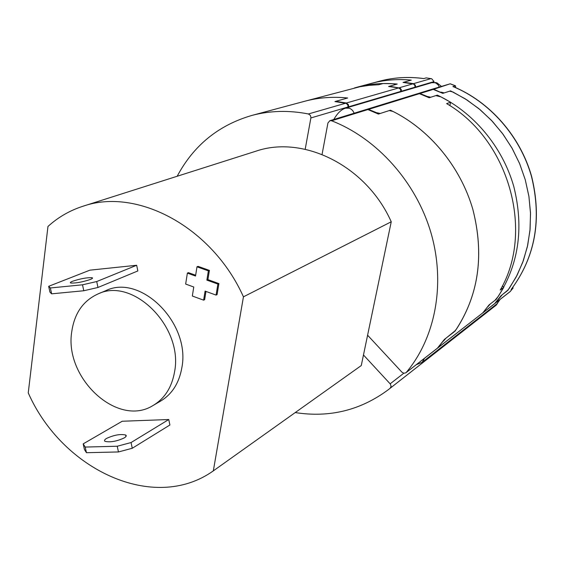 <?xml version="1.0" encoding="UTF-8"?>
<svg xmlns="http://www.w3.org/2000/svg" width="565" height="565" viewBox="0 0 565 565"><rect width="100%" height="100%" fill="white"/><g stroke="black" fill="none" stroke-linecap="round" stroke-linejoin="round"><path stroke-width="0.85" d="M440.792 92.462L433.743 89.242L431.95 89.284M432.211 89.192L450.234 83.79L433.743 89.242M415.501 87.483L415.353 85.16L413.467 83.669L430.904 78.641L431.646 78.747L433.969 81.438L433.779 82.349M455.694 87.632L455.496 85.816L453.165 86.558C489.876 101.714 520.174 136.094 531.58 176.252C542.125 219.241 535.337 256.962 511.212 289.421L511.127 289.513C535.239 257.117 542.012 219.382 531.453 176.315C520.019 136.087 489.629 101.658 452.911 86.523M430.904 78.641L426.194 77.892L423.75 78.584C408.629 76.543 393.982 77.384 379.807 81.12L371.156 83.436M426.194 77.892L431.3 78.683M494.827 303.525L510.04 291.71L513.175 287.924L511.127 289.513M513.175 287.924L510.124 291.632M495.053 303.37L502.306 294.69L507.702 290.248M507.85 290.403L516.163 277.02L522.71 262.393L527.357 246.764L529.984 230.393L530.521 213.57L528.953 196.606L525.273 179.797L519.56 163.469L511.897 147.91L502.433 133.411L491.345 120.239L478.838 108.635L465.165 98.79L450.573 90.873L450.46 91.382M404.484 82.575L404.604 81.989L411.278 80.117C397.725 78.846 384.603 79.891 371.904 83.239C383.797 80.103 396.079 78.987 408.763 79.898L410.261 80.4L403.043 82.426L413.531 84.001L414.964 85.605L414.985 87.639M440.87 92.116L444.274 92.893L450.573 90.873M479.445 318.279L481.853 315.623M404.604 81.989L406.058 82.758M413.467 83.669L406.101 82.554M479.466 318.257L496.225 305.107L497.504 303.356M354.523 87.921L357.151 87.194C370.068 83.79 383.437 82.744 397.252 84.058L390.245 86.021L391.7 86.833M401.334 91.678L401.305 89.595L400.119 88.105L391.743 86.615M437.155 95.93L437.331 95.125C473.096 111.806 502.32 146.406 513.733 186.302C524.384 228.818 518.536 266.518 496.19 299.408L495.95 299.16M481.408 315.969L480.61 317.346L467.107 327.94L469.536 325.256M482.736 312.939L487.842 306.562M427.133 96.82L427.211 96.46L419.936 93.508L418.375 93.451L431.709 89.348L433.242 89.397L442.805 93.366L449.613 91.177L452.961 92.003L467.107 100.033L480.335 109.878L492.419 121.383L503.132 134.364L512.286 148.595L519.708 163.829L525.273 179.797L528.889 196.217L530.5 212.793L530.09 229.249L527.682 245.288L523.345 260.649L517.173 275.077L509.291 288.355L507.003 291.06L501.007 295.693L494.615 303.716L482.969 312.777M427.211 96.46L430.721 97.251L437.331 95.125M487.948 306.675L490.378 303.899L496.19 299.408M390.125 86.643L390.245 86.021M437.783 347.92L443.207 341.062M502.419 285.883L503.775 287.359L498.379 296.251L494.862 300.439L489.015 304.952L482.849 312.819L438.066 347.736M503.775 287.359L500.251 290.036C534.631 231.594 508.931 139.583 446.625 103.6L450.595 102.244L449.86 105.641M469.07 325.624L468.258 327.022L421.236 363.902L422.952 362.532L423.807 361.035M348.626 107.272L348.443 104.68L346.366 103.014L398.713 87.928L388.607 86.487L395.648 84.51L393.395 83.74L383.098 83.528L378.734 84.722L369.249 85.343L359.933 86.735L305.079 101.163C317.89 97.78 331.168 96.643 344.933 97.738L346.409 98.345L334.918 101.573L346.352 103.409L347.941 105.203L347.991 107.463M443.341 341.196L446.025 338.145L454.811 331.026M454.995 331.224C478.597 296.053 484.551 255.437 472.841 209.354C460.32 166.11 428.757 128.432 390.457 110.189L390.33 110.811M336.719 101.778L336.86 101.029L347.659 97.992C332.947 96.502 318.759 97.554 305.079 101.163L252.145 115.359C270.148 110.627 288.899 110.161 308.405 113.961L345.724 103.204M398.713 87.928L400.642 89.454L400.797 91.834M336.86 101.029L338.28 101.983M346.366 103.014L338.329 101.721M376.262 113.071L376.354 112.633L368.542 109.377L366.862 109.306L417.846 93.613L419.414 93.67L429.167 97.752L435.82 95.612L440.983 96.897L450.595 102.244M376.354 112.633L380.238 113.473L390.457 110.189M367.914 109.568L331.613 120.776L329.861 120.698L366.24 109.497L367.914 109.568L378.402 114.066L389.271 110.571L393.07 111.467C430.226 130.127 460.609 167.113 472.841 209.354C484.332 254.257 478.894 294.132 456.541 328.985L453.956 332.022L444.408 339.396L437.303 348.301M367.596 335.214L401.948 372.208L403.911 373.267L405.889 372.78L437.875 347.814M423.256 361.466L422.401 362.97L388.402 389.631C360.632 410.289 329.572 417.93 295.22 412.57M422.401 362.97L390.189 388.212L391.1 386.361L390.387 384.094L363.472 354.975M390.189 388.212L388.402 389.631M331.613 120.776C377.025 138.432 416.123 182.029 431.003 232.942C445.778 283.898 435.396 337.934 406.256 372.427M329.861 120.698L327.94 122.965L322.057 154.429M305.185 149.273L310.948 117.569L310.404 115.394L308.405 113.961M177.177 176.259C193.647 145.353 218.641 125.049 252.145 115.359M72.595 281.243C80.428 278.672 86.911 277.486 92.038 277.69C93.055 277.994 92.505 278.58 90.386 279.456C82.596 282.041 76.084 283.242 70.858 283.051C69.806 282.747 70.385 282.147 72.595 281.243M106.559 438.412C114.059 434.993 120.423 433.856 125.656 435.001C126.737 435.679 126.278 436.646 124.279 437.889C116.835 441.329 110.45 442.487 105.118 441.378C103.995 440.672 104.476 439.683 106.559 438.412M174.55 371.904C183.618 327.064 132.945 276.56 97.858 294.019C83.182 300.778 74.488 313.264 71.79 331.464C63.838 377.929 117.753 428.065 153.2 405.409C164.712 398.487 171.824 387.315 174.55 371.904M153.2 405.409L160.552 401.129C172.007 394.236 179.098 383.148 181.824 367.857C190.906 323.364 140.614 273.354 105.697 290.714L97.858 294.019M117.23 446.237L131.052 442.557L132.267 448.264L169.895 424.993L168.758 419.527L122.202 421.243L83.196 443.871L85.202 447.063L86.438 452.699L118.459 451.951L117.23 446.237L85.202 447.063M28.25 392.894C62.27 470.052 154.09 513.098 213.323 470.871L243.444 296.83C212.341 227.222 137.316 187.269 83.203 206.169C69.933 210.406 58.188 217.172 47.969 226.459L28.25 392.894M82.511 284.802L96.714 281.547L97.978 287.472L137.846 270.946L136.666 265.268L89.913 270.162L48.668 286.314L50.363 287.966L51.648 293.828L83.79 290.749L82.511 284.802L50.363 287.966M195.645 275.247L188.42 272.655L187.375 273.121L185.659 284.061L193.767 287.006L192.333 296.025L203.619 300.156L204.643 299.655L205.985 291.434M203.619 300.156L205.088 291.109L216.07 295.092L217.08 294.598L218.909 283.588L207.906 279.64L209.41 270.395L198.025 266.348L196.987 266.807L195.518 276.038L187.375 273.121M213.323 470.871L361.268 365.562L391.241 221.784C366.494 165.948 303.582 134.767 255.98 151.173L83.203 206.169M243.444 296.83L391.241 221.784M51.648 293.828L49.939 292.119L48.668 286.314M97.978 287.472L83.79 290.749M96.714 281.547L136.666 265.268M86.438 452.699L84.418 449.45L83.196 443.871M132.267 448.264L118.459 451.951M131.052 442.557L168.758 419.527M216.07 295.092L217.892 284.068L218.909 283.588M217.892 284.068L206.875 280.12L207.906 279.64M206.875 280.12L208.379 270.861L209.41 270.395M208.379 270.861L196.987 266.807M433.934 81.628L415.593 87.038M495.385 303.059L510.209 291.519M455.249 85.788L450.672 84.016M495.244 305.891L481.055 316.993M399.25 87.773L412.951 83.818M415.077 87.194L401.425 91.219M480.61 317.346L468.724 326.662M483.308 312.459L494.947 303.398M433.242 89.397L419.936 93.508M438.419 347.39L482.849 312.819M468.258 327.022L422.952 362.532M400.889 91.382L348.725 106.778M419.414 93.67L368.542 109.377M348.082 106.969L310.898 117.944M390.154 383.819L403.777 373.246M367.985 335.638L367.427 336.02M436.074 82.561L431.646 82.709L434.831 82.688L436.081 83.182L438.193 84.941L439.316 87.003M431.646 82.709L345.568 108.176L349.128 108.19L350.533 108.77L352.581 110.408L354.22 113.198M499.107 300.22L497.016 303.765L422.217 362.278L416.172 364.771M424.499 358.295L422.217 362.278M455.397 85.774L450.439 83.867M423.821 78.563C408.686 76.529 394.017 77.377 379.807 81.12M371.904 83.239L357.151 87.194M437.522 348.153L405.889 372.78M441.399 86.36L436.886 82.794M345.568 108.176C341.317 109.405 337.397 113.177 333.816 119.476M500.089 299.45L497.016 303.765M92.038 277.69L92.215 278.517M125.656 435.001L125.974 436.491"/></g></svg>
